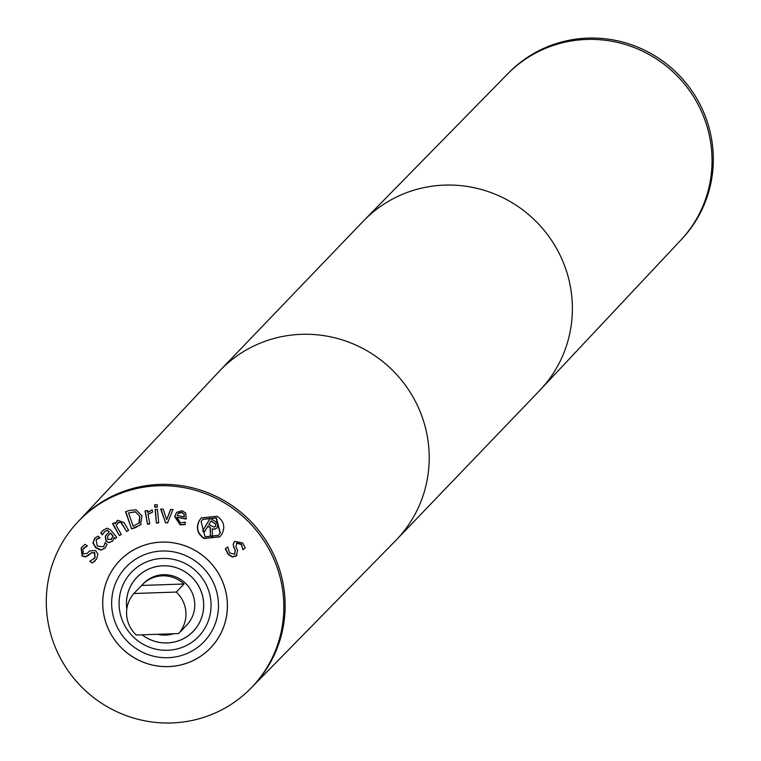 <?xml version="1.0" encoding="UTF-8"?>
<svg xmlns="http://www.w3.org/2000/svg" width="761" height="761" viewBox="0 0 761 761"><rect width="100%" height="100%" fill="white"/><g stroke="black" fill="none" stroke-linecap="round" stroke-linejoin="round"><path stroke-width="1.14" d="M170.578 509.423L172.956 509.528L167.582 522.883L165.527 522.807L160.695 509.033L163.177 509.128L166.697 519.725L170.578 509.423M166.697 519.725L170.702 509.432M165.527 522.807L160.999 509.042M167.667 522.655L165.736 522.579M157.441 509.356L158.688 522.902L156.405 523.064L155.158 509.518L157.441 509.356M156.405 523.064L155.396 509.499M158.669 522.693L156.623 522.836M115.263 523.901L117.869 520.248L124.138 522.683L128.59 530.398L126.611 531.501L120.79 522.293L118.45 522.436L116.233 525.575L121.351 534.46L119.372 535.563L112.523 523.692L114.502 522.579L115.263 523.901L116.899 520.971M119.372 535.563L112.78 523.539M121.303 534.374L119.582 535.344M126.611 531.501L121.009 522.065L117.765 522.94M128.542 530.322L126.821 531.283M111.125 539.663L112.856 536.163L110.45 533.214L107.662 536.182L107.624 539.416L111.648 539.159M110.45 533.214L108.794 534.84M111.334 539.435L113.075 535.944L110.668 532.985M114.997 538.788L114.293 537.437L114.997 538.788L116.756 537.361L110.821 530.094L107.377 528.182L103.582 529.932L100.775 532.995L102.554 530.864M116.737 537.333L115.206 538.56M114.074 537.656L112.59 541.157L108.823 542.698L105.912 541.014L105.275 536.353L109.289 531.787L106.987 530.407L104.866 531.53L102.269 534.821L100.775 532.995M102.459 534.574L100.994 532.776M109.289 531.787L107.196 530.189L104.352 531.996M105.075 531.302L104.457 531.882M105.275 536.353L107.073 533.927M108.823 542.698L106.121 540.786L105.494 536.134M112.685 541.042L109.042 542.479M88.495 555.359L85.527 556.938L82.14 556.072L81.085 548.139L84.994 544.334L87.41 545.941L82.92 549.166L83.291 553.856L86.935 553.485L89.75 550.945L95.534 550.526L97.874 554.037L96.695 558.869L92.29 562.997L89.75 561.304L94.849 557.851L94.497 552.809L90.959 553.104L85.736 556.71L82.35 555.853L81.303 547.91L82.692 546.132M87.363 545.913L83.824 548.053M94.202 558.679L95.068 557.623L94.716 552.591L91.168 552.886L88.704 555.13M92.29 562.997L90.017 561.114M95.315 560.667L92.509 562.779M105.218 548.015L100.861 550.174L95.715 547.834L92.937 542.945L94.611 538.341L98.055 536.115L99.967 537.865L96.067 539.73L97.284 546.103L103.61 546.779L105.161 542.603L107.082 544.353L105.056 548.177M103.734 546.645L105.284 542.479M98.093 538.408L96.067 539.73M100.091 537.742L98.302 538.189M105.427 547.787L101.08 549.946L95.924 547.606L93.156 542.717L94.849 538.084M135.125 511.944L128.523 512.981L135.344 511.715L139.891 516.434L135.344 511.715M128.523 512.981L133.175 526.212L139.434 522.702L139.891 516.434M138.825 523.416L139.672 516.652M138.94 523.302L139.434 522.702M141.089 524.253L135.534 527.639L131.596 528.943L125.555 511.753L129.446 510.46L136.048 509.803L142.05 515.901L140.557 524.862M131.596 528.943L125.822 511.668M140.661 524.757L131.815 528.714M152.457 512.153L148.005 514.398L149.755 523.91L147.501 524.272L145.037 510.869L147.292 510.507L147.663 512.505L152.143 509.794L152.561 512.048M147.663 512.505L148.671 511.344M147.501 524.272L145.294 510.831M149.717 523.73L147.72 524.053M152.676 511.934L148.224 514.17M148.005 514.398L148.69 513.599M157.175 504.724L157.394 507.092L154.806 507.273L154.588 504.904L157.175 504.724M154.806 507.273L154.816 504.885M157.375 506.883L155.016 507.045M178.454 513.314L177.208 515.52L184.276 516.919L183.991 514.094L181.641 512.553L178.35 513.428M183.991 514.094L181.85 512.334L178.997 512.847M184.276 516.919L184.2 513.865M185.151 524.396L180.386 524.614L174.868 516.396L176.723 512.267M176.904 517.233L180.481 522.883L185.37 522.179L184.933 524.624L180.167 524.843L174.649 516.624L176.619 512.381L182.098 510.736L185.703 512.99L186.169 519.059L176.904 517.233L186.217 518.802M201.085 521.618L205.07 536.762L218.426 535.335L220.1 533.109L216.153 518.013L202.759 519.392L201.085 521.618M218.531 535.23L220.31 532.89L216.371 517.784L202.864 519.287M219.967 536.733L204.252 538.284C197.518 533.537 195.948 527.554 199.534 520.334L201.418 517.784M221.87 534.174L219.862 536.847L204.034 538.503C197.308 533.756 195.729 527.773 199.315 520.553L201.313 517.899L217.18 516.272C223.896 521 225.456 526.964 221.87 534.174M215.43 526.507L215.915 524.348L211.073 520.876L208.856 524.5L214.164 527.135L215.648 526.289L215.915 524.348M215.696 524.567L214.897 523.188M214.688 523.406L210.864 521.104M212.519 536.981L210.426 535.715L210.331 527.402L208.038 526.013L204.376 532.063L202.616 530.997L210.131 518.279L215.981 521.808L217.893 524.881L216.971 528.001L214.202 529.247L212.214 528.79L212.519 536.981M212.509 536.619L210.635 535.487M212.214 528.79L214.202 529.247M215.468 528.981L214.421 529.019M217.047 527.868L215.686 528.752M202.616 530.997L210.198 518.317M204.538 531.806L202.826 530.769M210.426 535.715L210.122 527.63L207.82 526.241M236.994 555.321L232.514 556.805L228.243 554.094L225.579 548.538M234.426 554.217L235.168 550.755L233.085 544.324L234.873 541.385L242.74 543.002L245.232 547.968L243.006 549.737L241.227 544.41L236.652 543.211L235.967 546.807L237.575 550.317L236.31 555.958L232.295 557.023L228.034 554.312L225.361 548.767L227.71 546.912L229.537 552.895L234.426 554.217L234.911 553.761M242.892 549.594L241.446 544.182L236.871 542.993L236.405 543.43M245.223 547.92L243.225 549.509M233.085 544.324L234.378 541.832M234.264 541.937L234.873 541.385M233.732 547.673L233.294 544.105M234.645 553.989L235.387 550.526L233.95 547.444M171.691 722.95A120 117.413 43.8 0 1 57.427 652.158A120 117.413 43.8 0 1 78.469 521.275A120 117.413 43.8 0 1 246.355 519.63A120 117.413 43.8 0 1 251.663 687.44A120 117.413 43.8 0 1 171.691 722.95M168.542 666.617A63.001 61.641 43.8 0 1 108.557 629.452A63.001 61.641 43.8 0 1 119.601 560.743A63.001 61.641 43.8 0 1 207.743 559.877A63.001 61.641 43.8 0 1 210.531 647.972A63.001 61.641 43.8 0 1 168.542 666.617M133.926 593.504L141.66 585.447L184 584.001L176.276 592.058L133.926 593.504A30.002 29.356 43.8 0 0 136.248 635.007L178.597 633.571L186.321 625.513A30.002 29.356 43.8 0 1 185.636 626.246A30.002 29.356 43.8 0 1 184.933 626.959M173.641 633.732A30.002 29.356 43.8 0 1 165.651 635.121A30.002 29.356 43.8 0 1 157.537 634.284M141.66 585.447A30.002 29.356 43.8 0 1 142.345 584.705A30.002 29.356 43.8 0 1 184 584.001M176.276 592.058A30.002 29.356 43.8 0 1 178.597 633.571M251.434 687.668A120.029 117.432 -136.2 0 0 252.091 687.002L395.558 540.691A122.255 119.61 -136.2 0 0 396.443 539.777L539.606 390.564A122.255 119.61 -136.2 0 0 540.481 389.642L680.724 240.238A120.029 117.432 -136.2 0 0 674.56 73.313A120.029 117.432 -136.2 0 0 507.52 74.055L364.053 220.376A122.255 119.61 -136.2 0 0 363.168 221.289L220.005 370.502A122.255 119.61 -136.2 0 0 219.13 371.425L78.887 520.828A120.029 117.432 -136.2 0 0 78.25 521.504M252.091 687.002A120.029 117.432 -136.2 0 0 247.648 518.279A120.029 117.432 -136.2 0 0 78.887 520.828M508.167 73.398A120 117.413 43.8 0 1 675.835 71.981A120 117.413 43.8 0 1 681.361 239.553M78.469 521.275L79.753 519.944A120 117.413 43.8 0 1 247.639 518.298A120 117.413 43.8 0 1 252.947 686.099L251.663 687.44M142.345 584.705L143.42 583.592A30.002 29.356 43.8 0 1 185.389 583.173A30.002 29.356 43.8 0 1 186.711 625.123L185.636 626.246M126.84 608.886A39.001 38.155 43.8 0 1 136.923 577.361A39.001 38.155 43.8 0 1 191.487 576.819A39.001 38.155 43.8 0 1 193.208 631.354A39.001 38.155 43.8 0 1 167.22 642.902A39.001 38.155 43.8 0 1 142.05 634.807M137.028 577.247A39.001 38.155 43.8 0 1 137.132 577.133A39.001 38.155 43.8 0 1 139.644 574.745M195.701 628.529A39.001 38.155 43.8 0 1 193.427 631.135A39.001 38.155 43.8 0 1 193.313 631.25M134.64 579.958A39.03 38.183 43.8 0 1 137.009 577.228M193.342 631.269A39.03 38.183 43.8 0 1 190.697 633.742M126.83 609A39.03 38.183 43.8 0 1 136.904 577.333A39.03 38.183 43.8 0 1 191.506 576.8A39.03 38.183 43.8 0 1 193.227 631.383A39.03 38.183 43.8 0 1 167.22 642.931A39.03 38.183 43.8 0 1 142.012 634.817M167.629 650.284A46.469 45.47 43.8 0 1 123.387 622.869A46.469 45.47 43.8 0 1 131.529 572.186A46.469 45.47 43.8 0 1 196.547 571.549A46.469 45.47 43.8 0 1 198.602 636.529A46.469 45.47 43.8 0 1 167.629 650.284M168.048 657.694A53.974 52.804 43.8 0 1 116.652 625.856A53.974 52.804 43.8 0 1 126.117 566.993A53.974 52.804 43.8 0 1 201.627 566.251A53.974 52.804 43.8 0 1 204.015 641.723A53.974 52.804 43.8 0 1 168.048 657.694M168.542 666.588A62.973 61.612 43.8 0 1 108.585 629.442A62.973 61.612 43.8 0 1 119.629 560.762A62.973 61.612 43.8 0 1 207.715 559.896A62.973 61.612 43.8 0 1 210.502 647.953A62.973 61.612 43.8 0 1 168.542 666.588M540.481 389.642A122.255 119.61 -136.2 0 0 534.193 219.615A122.255 119.61 -136.2 0 0 364.053 220.376M396.443 539.777A122.255 119.61 -136.2 0 0 391.03 368.828A122.255 119.61 -136.2 0 0 220.005 370.502M210.502 647.953L211.824 646.584M119.629 560.762L120.942 559.392"/></g></svg>
